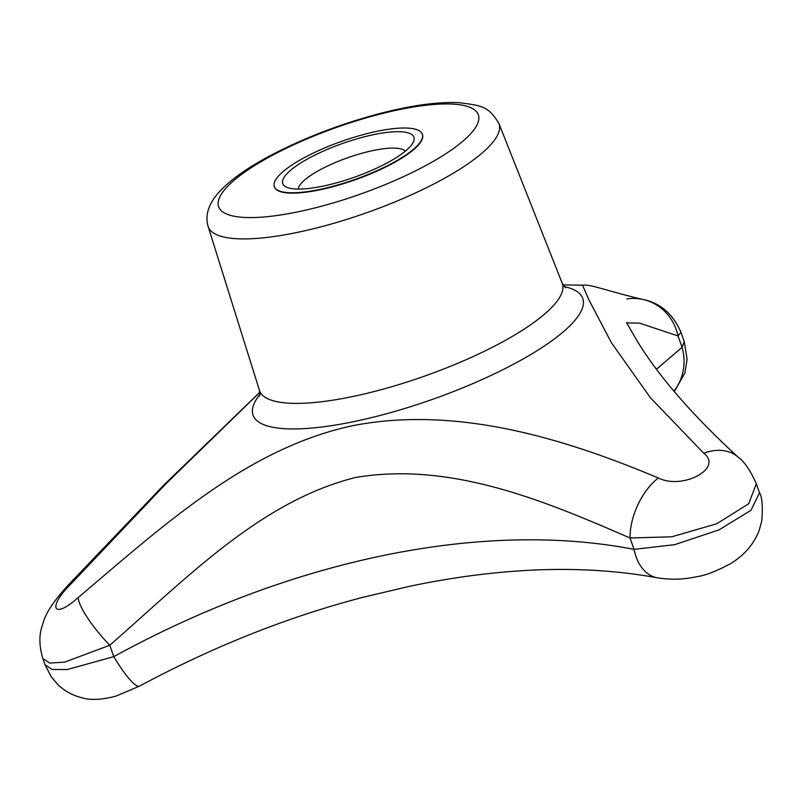 <?xml version="1.0" encoding="UTF-8"?>
<svg xmlns="http://www.w3.org/2000/svg" width="802" height="802" viewBox="0 0 802 802"><rect width="100%" height="100%" fill="white"/><g stroke="black" fill="none" stroke-linecap="round" stroke-linejoin="round"><path stroke-width="1.2" d="M422.403 134.375A78.496 20.18 160.5 0 1 422.474 134.556A78.496 20.18 160.5 0 1 355.226 179.788A78.496 20.18 160.5 0 1 274.484 186.966A78.496 20.18 160.5 0 1 274.424 186.776M298.264 189.071A57.163 14.697 160.5 0 1 335.747 162.345A57.163 14.697 160.5 0 1 395.556 148.159A57.163 14.697 160.5 0 1 405.331 151.157M400.93 131.769A69.553 17.885 160.5 0 1 413.14 142.495A69.553 17.885 160.5 0 1 354.324 177.242A69.553 17.885 160.5 0 1 286.735 187.257A69.553 17.885 160.5 0 1 316.62 154.245A69.553 17.885 160.5 0 1 400.93 131.769M407.687 128.089A78.496 20.18 160.5 0 1 422.343 134.185A78.496 20.18 160.5 0 1 355.085 179.417A78.496 20.18 160.5 0 1 274.354 186.585A78.496 20.18 160.5 0 1 321.602 149.262A78.496 20.18 160.5 0 1 407.687 128.089M259.878 392.278L165.653 484.057L71.228 583.666C46.937 607.575 53.022 620.096 78.165 597.59C165.773 523.325 247.397 448.869 351.206 425.992C457.27 404.649 567.636 439.877 658.322 477.982C682.853 490.192 723.474 468.178 703.755 453.25L650.322 397.632L611.375 342.654L588.939 299.918L582.553 285.181L563.034 284.921M656.627 369.12L682.061 347.336A49.574 47.077 60.7 0 1 673.921 391.125M634.041 549.37L674.703 544.668L718.923 529.911L750.983 510.303L759.514 492.819C762.181 497.15 762.923 506.543 761.75 520.999L759.143 530.473C753.82 544.277 744.196 555.385 730.271 563.806C716.296 571.265 705.128 575.565 696.788 576.708C687.424 578.573 675.665 580.628 657.209 577.791L657.209 577.791A49.574 32.671 -79.6 0 1 634.041 549.37L630.021 538.002C548.217 502.513 452.037 460.99 355.306 477.541C260.911 501.33 188.219 576.738 109.754 645.269L64.671 662.121L49.784 663.084L42.897 658.673L45.032 664.698L51.98 669.429L67.178 669.57L113.784 656.637C290.535 559.736 481.852 519.776 634.041 549.37M680.948 332.249L684.266 341.602L682.061 347.336L678.031 335.968A49.574 46.686 -78.1 0 0 642.582 299.387C660.116 302.845 672.908 313.803 680.948 332.249L678.031 335.968L639.425 323.076L626.693 322.935M582.553 285.181C591.836 284.369 602.492 289.823 642.582 299.387L642.582 299.387A49.574 46.686 -78.1 0 0 626.913 298.925M71.228 583.666A49.574 3.569 -136 0 0 69.844 583.405L164.049 484.829L259.116 392.91M657.209 577.791C620.808 571.104 582.052 568.438 540.959 569.771C498.513 571.255 454.363 576.838 408.489 586.543L362.454 597.44C287.707 616.959 213.432 646.502 139.628 686.071A49.574 9.043 -118.3 0 1 113.784 656.637L109.754 645.269A49.574 11.368 48.5 0 1 78.165 597.59M703.755 453.25A49.574 35.258 131.5 0 1 738.051 457.09L738.051 457.09C744.426 461.661 750.512 470.573 756.326 483.817L748.717 503.726L716.717 523.786L671.795 536.789L630.021 538.002A49.574 27.378 -66.1 0 1 658.322 477.982M452.599 104.09A137.744 35.418 160.5 0 1 364.379 192.691A137.744 35.418 160.5 0 1 228.47 185.503A137.744 35.418 160.5 0 1 452.599 104.09M498.904 123.438C488.217 105.964 481.952 105.653 458.804 102.646C438.223 101.774 412.85 105.152 382.684 112.791C342.665 123.147 305.502 137.262 271.196 155.147C247.978 167.347 230.625 179.628 219.146 191.999C208.54 203.738 204.861 215.207 208.099 226.415A154.255 39.669 -19.5 0 0 237.021 238.745A154.255 39.669 -19.5 0 0 406.835 196.851A154.255 39.669 -19.5 0 0 498.904 123.438L562.182 283.176A160.58 41.293 160.5 0 1 424.729 376.068A160.58 41.293 160.5 0 1 259.447 390.373L259.728 396.028M564.257 286.605A174.896 44.972 160.5 0 1 432.92 399.195A174.896 44.972 160.5 0 1 259.988 394.353M208.099 226.415L259.447 390.373M562.182 283.176L565.52 287.738M139.628 686.071L115.959 696.126C101.774 699.845 90.425 700.397 81.904 697.77C72.792 695.545 64.792 691.164 57.884 684.637L51.138 676.688L45.032 664.698M756.326 483.817L759.514 492.819M69.844 583.405C55.378 598.863 46.606 611.535 43.519 621.44L41.594 627.685C38.957 636.628 39.398 646.953 42.897 658.673M738.051 457.09C691.926 414.724 658.051 375.617 636.427 339.747L626.532 322.594M674.322 391.607L684.868 373.03L687.103 359.286L684.266 341.602"/></g></svg>
